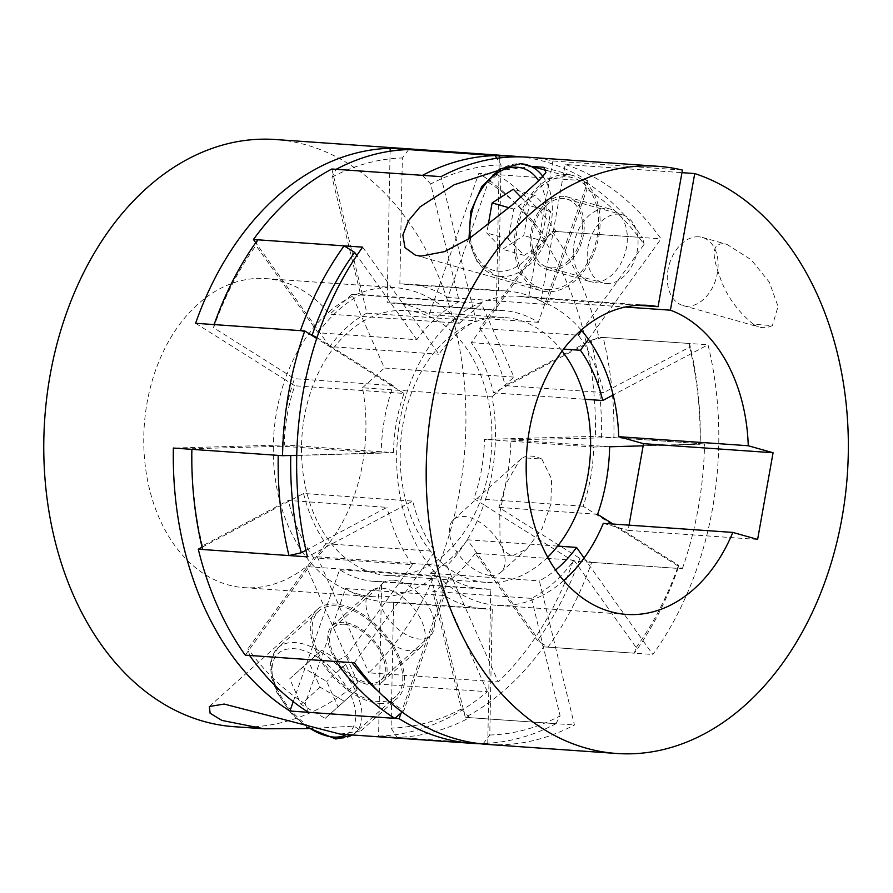 <?xml version="1.0" encoding="UTF-8"?>
<svg xmlns="http://www.w3.org/2000/svg" width="893" height="893" viewBox="0 0 893 893"><rect width="100%" height="100%" fill="white"/><g stroke="black" fill="none" stroke-linecap="round" stroke-linejoin="round"><path stroke-width="0.67" stroke-dasharray="4.46 3.35" d="M643.15 445.841L700.056 444.267L700.235 443.654L613.893 437.615L510.941 439.869A159.322 114.014 -86 0 1 507.559 474.384A159.322 114.014 -86 0 1 498.908 507.403L579.825 558.359L591.668 562.367A294.31 210.603 -86 0 1 547.978 647.146L537.452 640.594L475.266 553.303L573.953 560.212A159.322 114.014 -86 0 1 531.514 598.377L432.826 591.467L461.424 708.975L469.595 717.648A294.31 210.603 -86 0 1 397.072 737.384L391.078 728.108L393.567 602.15L492.255 609.059A159.322 114.014 -86 0 1 484.274 608.892A159.322 114.014 -86 0 1 444.279 595.497L345.591 588.587L305.116 703.807L308.442 712.324M510.941 439.869L609.629 446.779M304.346 416.931A132.767 95.004 94 0 0 387.439 575.494A132.767 95.004 94 0 0 489.085 469.16A132.767 95.004 94 0 0 405.98 310.597A132.767 95.004 94 0 0 304.346 416.931M547.677 557.21A132.767 95.004 -86 0 1 486.127 582.403A132.767 95.004 -86 0 1 403.033 423.84A132.767 95.004 -86 0 1 504.668 317.506A132.767 95.004 -86 0 1 562.11 351.027M191.872 449.346L192.051 448.732L282.478 446.221L381.166 453.131A159.322 114.014 -86 0 1 384.559 418.616A159.322 114.014 -86 0 1 393.199 385.597L294.511 378.688L213.606 327.731L214.097 324.583M282.478 446.221A159.322 114.014 -86 0 1 285.872 411.706A159.322 114.014 -86 0 1 294.511 378.688M583.665 180.676L586.991 189.193L546.516 304.413L447.839 297.503L488.304 182.284L497.312 174.637L583.665 180.676A294.31 210.603 -86 0 1 642.536 237.549L556.194 231.51L545.411 237.449L479.708 328.3L578.396 335.199A159.322 114.014 -86 0 1 603.813 392.552L505.125 385.642L590.954 340.2L603.143 337.442A294.31 210.603 -86 0 1 613.893 437.615M581.7 330.622L644.099 244.358A285.459 204.263 94 0 0 586.991 189.193M644.099 244.358L642.536 237.549M408.681 149.577L402.341 157.983L399.852 283.941L498.54 290.85L501.029 164.892L496.776 158.307M422.512 175.352L430.694 184.025L459.281 301.533L360.593 294.623L332.006 177.127L336.159 169.313M501.029 164.892A285.459 204.263 94 0 0 430.694 184.025M300.439 330.633L308.732 333.435M286.977 455.564L278.225 455.385M249.571 655.451L248.008 648.642L313.711 557.801L412.399 564.7L346.696 655.551L335.924 661.49M402.196 712.078L403.803 710.716L444.279 595.497M346.696 655.551A285.459 204.263 94 0 0 351.931 662.606M378.197 691.227A285.459 204.263 94 0 0 403.803 710.716M492.255 609.059L489.766 735.017L483.426 743.423L397.072 737.384M469.595 717.648L555.948 723.687A294.31 210.603 -86 0 1 483.426 743.423M555.948 723.687L560.112 715.873L531.514 598.377M489.766 735.017A285.459 204.263 94 0 0 560.112 715.873M573.953 560.212L636.14 647.503L634.331 653.196L547.978 647.146M591.668 562.367L678.021 568.417A294.31 210.603 -86 0 1 634.331 653.196M678.021 568.417L678.513 565.269L613.033 524.035M636.14 647.503A285.459 204.263 94 0 0 678.513 565.269M603.143 337.442L689.496 343.492A294.31 210.603 -86 0 1 700.235 443.654M689.496 343.492L689.642 347.109L603.813 392.552M700.056 444.267A285.459 204.263 94 0 0 689.642 347.109M497.312 174.637A294.31 210.603 -86 0 1 556.194 231.51M498.54 290.85A159.322 114.014 -86 0 1 506.521 291.018A159.322 114.014 -86 0 1 546.516 304.413M257.776 239.804L255.967 245.497L318.154 332.788L416.841 339.697A159.322 114.014 -86 0 1 459.281 301.533M416.841 339.697L356.832 255.465M317.004 337.61L393.199 385.597M381.166 453.131L296.755 455.475M305.931 550.267L386.982 507.358L288.294 500.448L202.465 545.891L202.611 549.508M412.399 564.7A159.322 114.014 -86 0 1 386.982 507.358M479.708 328.3A159.322 114.014 -86 0 1 505.125 385.642M590.954 340.2A285.459 204.263 -86 0 1 601.38 437.358M597.596 514.312L498.908 507.403M579.825 558.359A285.459 204.263 -86 0 1 537.452 640.594M475.266 553.303A159.322 114.014 -86 0 1 432.826 591.467M461.424 708.975A285.459 204.263 -86 0 1 391.078 728.108M393.567 602.15A159.322 114.014 -86 0 1 385.586 601.982A159.322 114.014 -86 0 1 345.591 588.587M305.116 703.807A285.459 204.263 -86 0 1 248.008 648.642M313.711 557.801A159.322 114.014 -86 0 1 288.294 500.448M202.465 545.891A285.459 204.263 -86 0 1 192.051 448.732M213.606 327.731A285.459 204.263 -86 0 1 255.967 245.497M318.154 332.788A159.322 114.014 -86 0 1 360.593 294.623M332.006 177.127A285.459 204.263 -86 0 1 402.341 157.983M399.852 283.941A159.322 114.014 -86 0 1 407.833 284.108A159.322 114.014 -86 0 1 447.839 297.503M488.304 182.284A285.459 204.263 -86 0 1 545.411 237.449M308.632 728.599L354.13 726.143L361.04 730.798L340.233 734.124M480.099 743.746A294.31 210.603 94 0 0 487.745 743.724L378.576 736.089A294.31 210.603 -86 0 0 487.366 691.695L357.836 682.62A294.31 210.603 -86 0 1 234.301 726.712M195.589 323.288L285.012 379.614A154.902 110.844 -86 0 1 387.428 287.501L387.127 302.783A139.598 99.893 -86 0 1 394.126 302.928A139.598 99.893 -86 0 1 429.165 314.671L434.076 300.684A154.902 110.844 -86 0 1 459.393 323.244L329.874 314.169A154.902 110.844 94 0 0 265.668 278.594A154.902 110.844 94 0 0 160.974 356.664A154.902 110.844 94 0 0 159.546 518.833A154.902 110.844 94 0 0 244.035 587.639A154.902 110.844 94 0 0 306.399 566.609L435.929 575.672A154.902 110.844 -86 0 1 381.322 596.87L381.624 581.589A139.598 99.893 -86 0 1 374.625 581.432A139.598 99.893 -86 0 1 339.586 569.701L334.674 583.676A154.902 110.844 -86 0 1 289.064 527.897A154.902 110.844 -86 0 1 273.314 445.272L284.287 444.971A139.598 99.893 -86 0 1 294.835 385.787L285.012 379.614A154.902 110.844 94 0 0 273.314 445.272L173.365 448.052M499.31 157.983L496.296 310.418A139.598 99.893 -86 0 1 503.295 310.574A139.598 99.893 -86 0 1 538.345 322.306L587.985 180.978L478.815 173.342L434.076 300.684A154.902 110.844 94 0 0 395.186 287.658A154.902 110.844 94 0 0 387.428 287.501L390.118 151.23M682.33 568.718A294.31 210.603 94 0 0 704.555 443.955L593.633 447.036A139.598 99.893 -86 0 1 583.096 506.219L682.33 568.718L573.161 561.072L483.738 504.757A154.902 110.844 -86 0 1 446.824 565.872L317.294 556.808A154.902 110.844 94 0 0 362.491 387.774L492.021 396.838A154.902 110.844 -86 0 1 495.436 439.099L484.464 439.401A139.598 99.893 -86 0 1 473.915 498.573L483.738 504.757A154.902 110.844 94 0 0 495.436 439.099L595.385 436.32A294.31 210.603 -86 0 0 478.815 173.342M293.239 701.63L334.674 583.676A154.902 110.844 94 0 0 373.564 596.703A154.902 110.844 94 0 0 381.322 596.87L378.576 736.089M513.966 377.103L384.436 368.039L351.809 294.433L481.338 303.497L513.966 377.103L492.021 396.838M362.491 387.774L384.436 368.039M351.809 294.433L329.874 314.169M459.393 323.244L481.338 303.497M381.691 588.119A37.618 21.119 48 0 1 417.254 613.045A37.618 21.119 48 0 1 420.703 647.369A37.618 21.119 48 0 1 409.418 650.684A37.618 21.119 48 0 1 373.843 625.77A37.618 21.119 48 0 1 370.394 591.434A37.618 21.119 48 0 1 381.691 588.119M487.366 691.695L435.929 575.672M357.836 682.62L306.399 566.609M446.824 565.872L498.249 681.895L368.731 672.831A294.31 210.603 -86 0 0 460.074 350.86A294.31 210.603 -86 0 0 275.401 139.52M573.161 561.072A294.31 210.603 -86 0 1 498.249 681.895M336.226 605.856A57.532 32.304 -132 0 0 318.957 610.912A57.532 32.304 -132 0 0 324.237 663.421A57.532 32.304 -132 0 0 378.632 701.53A57.532 32.304 -132 0 0 395.9 696.473A57.532 32.304 -132 0 0 390.621 643.953A57.532 32.304 -132 0 0 336.226 605.856M393.389 580.171A35.407 19.88 -132 0 0 382.762 583.285A35.407 19.88 -132 0 0 386.01 615.601A35.407 19.88 -132 0 0 419.498 639.053A35.407 19.88 -132 0 0 430.125 635.928A35.407 19.88 -132 0 0 426.876 603.623A35.407 19.88 -132 0 0 393.389 580.171M344.374 624.252A35.407 19.88 -132 0 0 333.748 627.366A35.407 19.88 -132 0 0 336.996 659.681A35.407 19.88 -132 0 0 370.483 683.134A35.407 19.88 -132 0 0 381.11 680.019A35.407 19.88 -132 0 0 377.862 647.704A35.407 19.88 -132 0 0 344.374 624.252M371.298 684.976A37.618 21.119 -132 0 0 382.584 681.66A37.618 21.119 -132 0 0 379.134 647.325A37.618 21.119 -132 0 0 343.559 622.41A37.618 21.119 -132 0 0 332.274 625.725A37.618 21.119 -132 0 0 335.723 660.05A37.618 21.119 -132 0 0 371.298 684.976M379.447 703.371A59.742 33.543 -132 0 0 397.385 698.114A59.742 33.543 -132 0 0 391.904 643.585A59.742 33.543 -132 0 0 335.411 604.014A59.742 33.543 -132 0 0 317.473 609.272A59.742 33.543 -132 0 0 322.953 663.8A59.742 33.543 -132 0 0 379.447 703.371M541.839 459.047A35.407 19.88 -132 0 0 531.324 456.111A35.407 19.88 -132 0 0 522.829 457.718L541.839 459.047L551.595 479.039L550.847 504.266L542.073 528.634L526.792 548.994L511.711 556.116L503.663 550.691L500.047 539.852L499.745 512.95L505.806 484.095L519.715 460.118L522.829 457.718M490.29 575.371A35.407 19.88 -132 0 0 500.917 572.257A35.407 19.88 -132 0 0 497.669 539.941A35.407 19.88 -132 0 0 464.193 516.489A35.407 19.88 -132 0 0 453.566 519.603A35.407 19.88 -132 0 0 456.814 551.919A35.407 19.88 -132 0 0 490.29 575.371M587.985 180.978A294.31 210.603 94 0 0 521.177 156.9M704.555 443.955L595.385 436.32M317.294 556.808L368.731 672.831M487.745 743.724L490.793 589.224L381.624 581.589M490.793 589.224A139.598 99.893 -86 0 1 483.805 589.079A139.598 99.893 -86 0 1 448.755 577.336L339.586 569.701M448.755 577.336L401.102 713.005M296.755 455.296L393.467 452.606L284.287 444.971M393.467 452.606A139.598 99.893 -86 0 1 404.004 393.433L294.835 385.787M404.004 393.433L316.714 338.469M496.296 310.418L387.127 302.783M538.345 322.306L429.165 314.671M593.633 447.036L484.464 439.401M583.096 506.219L473.915 498.573M325.164 718.374L338.012 706.921L326.715 681.426L302.56 667.384L289.7 678.836L301.008 704.331L325.164 718.374L357.077 689.776L345.77 664.28L321.625 650.238L308.766 661.691L320.074 687.186L344.218 701.228M320.074 687.186L301.008 704.331M308.766 661.691L289.7 678.836M321.625 650.238L302.56 667.384M345.77 664.28L326.715 681.426M357.077 689.776L338.012 706.921M532.674 166.455L496.854 170.943M682.419 170.072L552.89 160.997A294.31 210.603 94 0 0 528.288 157.224M637.982 305.294L528.556 297.637A154.902 110.844 94 0 0 518.554 296.297A154.902 110.844 94 0 0 472.62 306.522L476.092 320.777A139.598 99.893 94 0 0 438.909 354.208L431.364 343.626A154.902 110.844 94 0 0 399.975 420.357A154.902 110.844 94 0 0 402.33 506.621L412.745 501.107A139.598 99.893 94 0 0 435.014 551.361L427.044 562.378A154.902 110.844 -86 0 1 402.33 506.621L307.46 556.852M354.421 662.785L427.044 562.378A154.902 110.844 94 0 0 496.921 605.342A154.902 110.844 94 0 0 542.844 595.118L539.383 580.863A139.598 99.893 94 0 0 555.558 570.013M563.729 580.595A154.902 110.844 -86 0 1 542.844 595.118L574.445 724.982A294.31 210.603 94 0 1 487.187 744.405M581.265 330.109A154.902 110.844 94 0 0 540.868 301.12L625.301 307.025M362.636 247.149L431.364 343.626A154.902 110.844 -86 0 1 472.62 306.522L441.019 176.647M757.621 539.428L628.103 530.364L629.029 525.151M603.288 523.354L628.103 530.364M593.745 282.199A37.618 25.986 105.8 0 1 590.072 281.563A37.618 25.986 105.8 0 1 574.634 240.898A37.618 25.986 105.8 0 1 606.872 208.527A37.618 25.986 105.8 0 1 610.544 209.163A37.618 25.986 105.8 0 1 625.993 249.828A37.618 25.986 105.8 0 1 593.745 282.199M552.89 160.997L528.556 297.637M584.1 558.013L652.839 654.491A294.31 210.603 94 0 0 708.004 344.787L613.134 395.007M540.868 301.12L565.202 164.479L681.951 172.65M588.42 339.251L661.043 238.844A294.31 210.603 94 0 0 565.202 164.479M547.175 289.522A57.532 39.75 -74.2 0 0 596.479 240.005A57.532 39.75 -74.2 0 0 572.86 177.819A57.532 39.75 -74.2 0 0 567.245 176.836A57.532 39.75 -74.2 0 0 517.929 226.353A57.532 39.75 -74.2 0 0 541.549 288.539A57.532 39.75 -74.2 0 0 547.175 289.522M606.447 283.516A35.407 24.457 -74.2 0 0 636.798 253.054A35.407 24.457 -74.2 0 0 622.254 214.778A35.407 24.457 -74.2 0 0 618.804 214.175A35.407 24.457 -74.2 0 0 588.465 244.649A35.407 24.457 -74.2 0 0 602.998 282.914A35.407 24.457 -74.2 0 0 606.447 283.516M551.026 267.855A35.407 24.457 -74.2 0 0 581.376 237.382A35.407 24.457 -74.2 0 0 566.832 199.106A35.407 24.457 -74.2 0 0 563.383 198.514A35.407 24.457 -74.2 0 0 533.043 228.976A35.407 24.457 -74.2 0 0 547.576 267.253A35.407 24.457 -74.2 0 0 551.026 267.855M563.762 196.337A37.618 25.986 -74.2 0 0 531.525 228.72A37.618 25.986 -74.2 0 0 546.974 269.385A37.618 25.986 -74.2 0 0 550.646 270.021A37.618 25.986 -74.2 0 0 582.883 237.65A37.618 25.986 -74.2 0 0 567.435 196.985A37.618 25.986 -74.2 0 0 563.762 196.337M567.624 174.671A59.742 41.279 -74.2 0 0 516.422 226.085A59.742 41.279 -74.2 0 0 540.957 290.671A59.742 41.279 -74.2 0 0 546.784 291.687A59.742 41.279 -74.2 0 0 597.986 240.273A59.742 41.279 -74.2 0 0 573.462 175.687A59.742 41.279 -74.2 0 0 567.624 174.671M753.391 324.271A35.407 24.457 -74.2 0 0 758.961 327.005A35.407 24.457 -74.2 0 0 762.41 327.608A35.407 24.457 -74.2 0 0 772.389 325.599L753.391 324.271C737.171 310.965 725.976 295.114 719.803 276.741C714.478 261.47 708.986 244.236 723.073 243.655L726.924 244.369L751.192 259.774L769.297 282.132L778.06 306.444L772.389 325.599M698.851 236.812A35.407 24.457 -74.2 0 0 668.511 267.275A35.407 24.457 -74.2 0 0 683.045 305.551A35.407 24.457 -74.2 0 0 686.505 306.154A35.407 24.457 -74.2 0 0 716.845 275.68A35.407 24.457 -74.2 0 0 702.311 237.404A35.407 24.457 -74.2 0 0 698.851 236.812M465.275 717.347L430.203 573.217A139.598 99.893 94 0 0 467.385 539.774L543.658 646.845A294.31 210.603 -86 0 1 465.275 717.347L574.445 724.982M543.658 646.845L652.839 654.491M598.835 337.141L493.55 392.887A139.598 99.893 94 0 0 471.281 342.633L551.874 231.209A294.31 210.603 -86 0 1 598.835 337.141L708.004 344.787M551.874 231.209L661.043 238.844M331.85 169.011L366.923 313.13L476.092 320.777M366.923 313.13A139.598 99.893 94 0 0 329.74 346.573L438.909 354.208M329.74 346.573L255.722 242.684M202.064 547.219L303.575 493.472L412.745 501.107M303.575 493.472A139.598 99.893 94 0 0 325.845 543.714L435.014 551.361M325.845 543.714L245.251 655.149M430.203 573.217L539.383 580.863M467.385 539.774L557.634 546.092M493.55 392.887L585.027 399.283M471.281 342.633L563.572 349.096M488.192 224.947L486.763 232.973L502.592 249.281L523.767 235.562L529.125 205.535L520.965 197.13M534.84 195.321L513.665 209.04L508.318 239.067L524.146 255.376L545.322 241.657L550.668 211.63L534.84 195.321L513.285 189.227M550.668 211.63L529.125 205.535M545.322 241.657L523.767 235.562M524.146 255.376L502.592 249.281M508.318 239.067L486.763 232.973M513.665 209.04L508.988 207.712M346.317 734.548A53.111 29.815 -132 0 0 346.227 686.628A53.111 29.815 -132 0 0 294.288 648.72A53.111 29.815 -132 0 0 272.733 677.441A53.111 29.815 -132 0 0 309.291 727.974M337.788 738.265A57.532 32.304 48 0 1 283.382 700.157A57.532 32.304 48 0 1 278.114 647.648A57.532 32.304 48 0 1 295.371 642.592A57.532 32.304 48 0 1 349.777 680.689A57.532 32.304 48 0 1 355.057 733.209A57.532 32.304 48 0 1 337.788 738.265M470.332 237.828A53.111 36.691 -74.2 0 0 498.674 271.26A53.111 36.691 -74.2 0 0 539.64 239.279A53.111 36.691 -74.2 0 0 538.646 180.799M542.888 176.446A57.532 39.75 105.8 0 1 545.969 240.396A57.532 39.75 105.8 0 1 500.984 276.462A57.532 39.75 105.8 0 1 495.369 275.49A57.532 39.75 105.8 0 1 471.75 213.293A57.532 39.75 105.8 0 1 521.054 163.787M387.439 575.494L486.127 582.403M385.586 601.982L484.274 608.892M407.833 284.108L506.521 291.018M405.98 310.597L504.668 317.506M265.668 278.594L395.186 287.658M244.035 587.639L373.564 596.703M318.957 610.912L278.114 647.648L271.472 658.587L270.512 663.432L271.338 676.916L276.763 692.276L291.185 713.395L306.589 727.181M333.748 627.366L382.762 583.285M382.584 681.66L420.703 647.369M361.04 730.798L397.385 698.114M500.917 572.257L526.792 548.994M453.566 519.603L519.715 460.118M374.625 581.432L483.805 589.079M394.126 302.928L503.295 310.574M209.364 706.497L317.473 609.272M332.274 625.725L370.394 591.434M381.11 680.019L430.125 635.928M352.757 734.995L395.9 696.473M626.44 614.406L496.921 605.342M648.072 305.361L518.554 296.297M546.817 170.451L572.86 177.819M566.832 199.106L622.254 214.778M546.974 269.385L590.072 281.563M415.435 255.186L540.957 290.671M683.045 305.551L758.961 327.005M702.311 237.404L726.924 244.369M543.804 167.304L573.462 175.687M567.435 196.985L610.544 209.163M547.576 267.253L602.998 282.914M468.959 238.732L469.718 243.421L476.895 261.437L495.369 275.49L541.549 288.539"/><path stroke-width="1.34" d="M643.15 445.841L609.629 446.779A159.322 114.014 -86 0 1 606.247 481.294A159.322 114.014 -86 0 1 597.596 514.312L613.033 524.035M562.11 351.027A132.767 95.004 -86 0 1 587.773 476.069A132.767 95.004 -86 0 1 547.677 557.21M496.776 158.307L495.035 155.616L408.681 149.577A294.31 210.603 -86 0 0 336.159 169.313L422.512 175.352A294.31 210.603 -86 0 1 495.035 155.616M356.832 255.465L354.655 252.406L344.129 245.854L257.776 239.804A294.31 210.603 -86 0 0 214.097 324.583L300.439 330.633A294.31 210.603 -86 0 1 344.129 245.854M308.732 333.435L317.004 337.61M354.655 252.406A285.459 204.263 94 0 0 312.293 334.641M296.755 455.475L286.977 455.564M288.964 555.558A294.31 210.603 -86 0 1 278.225 455.385L191.872 449.346A294.31 210.603 -86 0 0 202.611 549.508L288.964 555.558L301.153 552.8L305.931 550.267M290.738 455.642A285.459 204.263 94 0 0 301.153 552.8M394.795 718.363A294.31 210.603 -86 0 1 335.924 661.49L249.571 655.451A294.31 210.603 -86 0 0 308.442 712.324L394.795 718.363L402.196 712.078M351.931 662.606A285.459 204.263 94 0 0 378.197 691.227M578.396 335.199L581.7 330.622M401.102 713.005L399.115 718.664A294.31 210.603 94 0 0 473 743.411L340.233 734.124L224.165 704.052L209.364 706.497L210.123 713.25L221.922 720.428L264.049 728.788L308.632 728.599M264.049 728.788L234.301 726.712A294.31 210.603 -86 0 1 48.903 511.12A294.31 210.603 -86 0 1 146.363 188.401A294.31 210.603 -86 0 1 275.401 139.52L514.1 156.23A294.31 210.603 94 0 0 499.354 155.918L390.174 148.283L390.118 151.23M473 743.411A294.31 210.603 94 0 0 480.099 743.746M399.115 718.664L289.935 711.029A294.31 210.603 -86 0 1 173.365 448.052L282.534 455.687L296.755 455.296M316.714 338.469L304.759 330.935A294.31 210.603 94 0 0 282.534 455.687M304.759 330.935L195.589 323.288A294.31 210.603 -86 0 1 275.892 197.465A294.31 210.603 -86 0 1 390.174 148.283M293.239 701.63L289.935 711.029M521.177 156.9A294.31 210.603 94 0 0 514.1 156.23M499.354 155.918L499.31 157.983M496.854 170.943L454.191 184.762L420.011 206.942L408.469 220.727L402.855 235.06L404.964 247.629L415.435 255.186L421.005 256.135L444.502 251.636L469.863 238.141L511.555 205.479L538.557 180.877L545.913 172.628L543.804 167.304L532.674 166.455M555.558 570.013A139.598 99.893 94 0 0 576.554 547.42L584.1 558.013A154.902 110.844 94 0 0 603.288 523.354L732.818 532.418A154.902 110.844 -86 0 1 626.44 614.406A154.902 110.844 -86 0 1 529.493 429.421A154.902 110.844 -86 0 1 648.072 305.361A154.902 110.844 -86 0 1 658.074 306.701L682.419 170.072A294.31 210.603 94 0 0 657.806 166.288A294.31 210.603 94 0 0 429.276 423.494A294.31 210.603 94 0 0 585.92 748.088A294.31 210.603 94 0 0 616.706 753.48A294.31 210.603 94 0 0 844.689 500.66A294.31 210.603 94 0 0 694.732 173.555L681.951 172.65M657.806 166.288L528.288 157.224A294.31 210.603 94 0 0 441.019 176.647L331.85 169.011A294.31 210.603 -86 0 0 253.456 239.503L362.636 247.149A294.31 210.603 94 0 0 307.46 556.852L198.291 549.206L202.064 547.219M616.706 753.48L487.187 744.405A294.31 210.603 94 0 1 456.401 739.024A294.31 210.603 94 0 1 354.421 662.785L245.251 655.149A294.31 210.603 -86 0 1 198.291 549.206M584.1 558.013A154.902 110.844 -86 0 1 563.729 580.595M625.301 307.025L670.397 310.184A154.902 110.844 -86 0 1 748.256 445.741L618.726 436.677A154.902 110.844 94 0 0 613.134 395.007L602.719 400.522A139.598 99.893 94 0 0 580.45 350.279L588.42 339.251A154.902 110.844 -86 0 1 613.134 395.007M588.42 339.251A154.902 110.844 94 0 0 581.265 330.109M658.074 306.701L637.982 305.294M629.029 525.151L643.54 443.687L618.726 436.677M643.54 443.687L773.07 452.751L757.621 539.428L732.818 532.418M748.256 445.741L773.07 452.751M670.397 310.184L694.732 173.555M255.722 242.684L253.456 239.503M557.634 546.092L576.554 547.42M585.027 399.283L602.719 400.522M563.572 349.096L580.45 350.279M520.965 197.13L513.285 189.227L492.11 202.945L488.192 224.947M508.988 207.712L492.11 202.945M309.291 727.974A53.111 29.815 -132 0 0 333.435 737.038A53.111 29.815 -132 0 0 346.317 734.548M538.646 180.799A53.111 36.691 -74.2 0 0 517.203 167.248A53.111 36.691 -74.2 0 0 470.332 237.828M521.054 163.787A57.532 39.75 105.8 0 1 526.669 164.758A57.532 39.75 105.8 0 1 542.888 176.446M306.589 727.181L335.846 739.002L352.757 734.995M546.817 170.451L520.597 163.698L499.712 169.101L481.818 186.47L470.745 211.619L468.959 238.732"/></g></svg>
